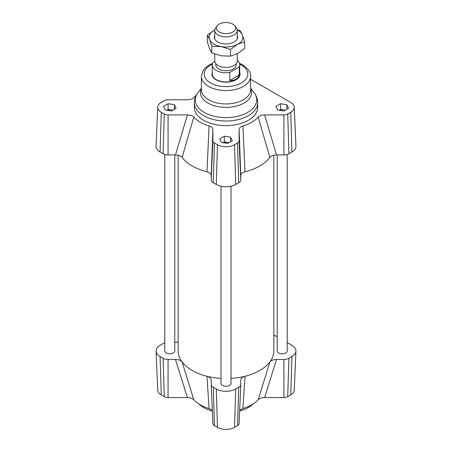 <?xml version="1.0" encoding="UTF-8"?>
<svg xmlns="http://www.w3.org/2000/svg" width="452" height="452" viewBox="0 0 452 452"><rect width="100%" height="100%" fill="white"/><g stroke="black" fill="none" stroke-linecap="round" stroke-linejoin="round"><path stroke-width="0.68" d="M174.777 154.946L174.777 350.921A4.995 2.881 180 0 1 171.692 353.588A4.995 2.881 180 0 1 166.251 352.961A4.995 2.881 180 0 1 164.788 350.921L164.788 154.471M287.212 154.471L287.212 350.921A4.995 2.881 180 0 1 284.127 353.588A4.995 2.881 180 0 1 278.686 352.961A4.995 2.881 180 0 1 277.223 350.921L277.223 154.946M230.995 186.247L230.995 383.381A4.995 2.881 180 0 1 227.91 386.042A4.995 2.881 180 0 1 222.469 385.42A4.995 2.881 180 0 1 221.005 383.381L221.005 186.247M273.844 155.234L273.844 350.921A47.844 27.623 180 0 1 269.895 361.911A47.844 27.623 180 0 1 245.035 376.262A47.844 27.623 180 0 1 230.995 378.392M221.005 378.392A47.844 27.623 180 0 1 206.965 376.262A47.844 27.623 180 0 1 182.105 361.911A47.844 27.623 180 0 1 178.156 350.921L178.156 155.234M239.102 129.645L240.775 175.574C240.888 173.811 242.312 172.534 245.035 171.754A47.844 27.623 0 0 0 269.895 157.403C271.251 155.827 273.454 155.008 276.511 154.946L264.618 114.915C261.77 114.966 259.634 115.695 258.205 117.108A36.375 21.001 180 0 1 242.905 125.944C240.458 126.769 239.193 128.001 239.102 129.645L239.102 140.792A5.367 3.096 180 0 1 237.532 142.985L234.52 144.725A12.051 6.955 180 0 1 217.48 144.725L214.468 142.985A5.367 3.096 180 0 1 212.898 140.792L212.898 129.645C212.807 128.001 211.542 126.769 209.095 125.944A36.375 21.001 180 0 1 193.795 117.108C192.366 115.695 190.23 114.966 187.382 114.915L168.071 114.915A5.367 3.096 180 0 1 164.274 114.006L161.262 112.265A12.051 6.955 180 0 1 157.737 107.175A12.051 6.955 180 0 1 161.262 102.429L164.274 100.689A5.367 3.096 180 0 1 168.071 99.785L187.382 99.785C190.23 99.734 192.366 98.999 193.795 97.587A36.375 21.001 180 0 1 196.258 95.259M187.382 114.915L175.489 154.946C178.546 155.008 180.749 155.827 182.105 157.403A47.844 27.623 0 0 0 206.965 171.754C209.688 172.534 211.112 173.811 211.225 175.574L212.898 129.645M175.489 154.946L168.071 154.946A7.034 4.062 180 0 1 163.093 153.753L160.081 152.013A13.718 7.921 180 0 1 156.064 146.216L157.737 107.175M240.775 175.574L240.775 179.856A7.034 4.062 180 0 1 238.712 182.732L235.701 184.472A13.718 7.921 180 0 1 216.299 184.472L213.287 182.732A7.034 4.062 180 0 1 211.225 179.856L211.225 175.574M250.623 79.269L290.738 102.429A12.051 6.955 180 0 1 294.263 107.175A12.051 6.955 180 0 1 290.738 112.265L287.726 114.006A5.367 3.096 180 0 1 283.929 114.915L264.618 114.915M294.263 107.175L295.936 146.216A13.718 7.921 180 0 1 291.919 152.013L288.907 153.753A7.034 4.062 180 0 1 283.929 154.946L276.511 154.946M224.316 136.182L230.593 137.154L232.277 140.775L227.684 143.431L221.407 142.459L219.723 138.832L224.316 136.182L224.316 141.928L227.458 142.414A5.627 3.249 180 0 1 228.859 142.753M283.901 110.972L277.624 110L275.94 106.378L280.534 103.723L286.811 104.694L288.495 108.322L283.901 110.972M174.376 104.694L176.06 108.322L171.466 110.972L165.189 110L163.505 106.378L168.099 103.723L174.376 104.694L174.376 109.294M257.663 102.751L257.663 107.35A31.663 18.278 180 0 1 254.821 114.915A31.663 18.278 180 0 1 219.293 125.215A31.663 18.278 180 0 1 194.337 107.35L194.337 102.751C194.405 99.016 195.609 95.649 197.959 92.643A30.719 17.735 180 0 0 226 117.616A30.719 17.735 180 0 0 254.041 92.643C256.391 95.649 257.595 99.016 257.663 102.751A31.663 18.278 180 0 1 226 121.034A31.663 18.278 180 0 1 194.337 102.751M239.718 72.224A14.074 8.125 180 0 1 240.074 74.032A14.074 8.125 180 0 1 226 82.157A14.074 8.125 180 0 1 211.926 74.032A14.074 8.125 180 0 1 212.282 72.224M287.212 342.605L291.919 345.322A13.718 7.921 180 0 1 295.936 351.119A13.718 7.921 180 0 1 291.919 356.526L288.907 358.261A7.034 4.062 180 0 1 283.929 359.453L276.511 359.453C273.454 359.521 271.251 360.34 269.895 361.911L258.205 399.749A36.375 21.001 180 0 1 242.905 408.58L245.035 376.262C242.312 377.047 240.888 378.324 240.775 380.087L240.775 384.369A7.034 4.062 180 0 1 240.775 384.471A7.034 4.062 180 0 1 238.712 387.24L235.701 388.98A13.718 7.921 180 0 1 216.299 388.98L213.287 387.24A7.034 4.062 180 0 1 211.225 384.471A7.034 4.062 180 0 1 211.225 384.369L211.225 380.087C211.112 378.324 209.688 377.047 206.965 376.262L209.095 408.58A36.375 21.001 180 0 1 193.795 399.749L182.105 361.911C180.749 360.34 178.546 359.521 175.489 359.453L168.071 359.453A7.034 4.062 180 0 1 163.093 358.261L160.081 356.526A13.718 7.921 180 0 1 156.064 351.119A13.718 7.921 180 0 1 160.081 345.322L163.093 343.582A7.034 4.062 180 0 1 164.788 342.859M175.489 359.453L187.382 397.551C190.23 397.602 192.366 398.336 193.795 399.749M187.382 397.551L168.071 397.551A5.367 3.096 180 0 1 164.274 396.647L161.262 394.907A12.051 6.955 180 0 1 157.737 390.161L156.064 351.119M295.936 351.119L294.263 390.161A12.051 6.955 180 0 1 290.738 394.907L287.726 396.647A5.367 3.096 180 0 1 283.929 397.551L264.618 397.551L276.511 359.453M258.205 399.749C259.634 398.336 261.77 397.602 264.618 397.551M239.65 410.665L240.984 409.444L242.905 408.58M240.769 384.567L239.102 423.434A5.367 3.096 180 0 1 239.102 423.507A5.367 3.096 180 0 1 237.532 425.62L234.52 427.36A12.051 6.955 180 0 1 217.48 427.36L214.468 425.62A5.367 3.096 180 0 1 212.898 423.507A5.367 3.096 180 0 1 212.898 423.434L211.231 384.567M209.095 408.58L211.18 409.552L212.35 410.665M273.844 334.887L277.223 336.836M174.777 342.39L178.156 342.107M253.222 403.913A31.663 18.278 180 0 1 239.633 411.077M212.367 411.077A31.663 18.278 180 0 1 198.778 403.913M230.593 137.154L230.593 141.747M166.969 110.277A5.627 3.249 180 0 1 171.24 109.955A5.627 3.249 180 0 1 172.641 110.294M166.754 110.243L168.099 109.469L172.811 110.198M168.099 103.723L168.099 109.469M279.404 110.277A5.627 3.249 180 0 1 283.675 109.955A5.627 3.249 180 0 1 285.076 110.294M279.189 110.243L280.534 109.469L285.246 110.198M280.534 103.723L280.534 109.469M286.811 104.694L286.811 109.294M223.186 142.736A5.627 3.249 180 0 1 227.458 142.414L229.028 142.657M222.972 142.702L224.316 141.928M258.205 117.108L269.895 157.403M245.035 171.754L242.905 125.944M209.095 125.944L206.965 171.754M182.105 157.403L193.795 117.108M219.141 24.165A9.633 5.56 180 0 1 234.791 25.804A9.633 5.56 180 0 1 226 33.634A9.633 5.56 180 0 1 217.209 25.804A9.633 5.56 180 0 1 219.141 24.165M217.209 25.804L215.723 27.719A11.255 6.497 -0 0 0 214.745 30.369A11.255 6.497 -0 0 0 226 36.872A11.255 6.497 -0 0 0 237.255 30.369A11.255 6.497 -0 0 0 236.277 27.719L234.791 25.804M214.745 54.082L214.745 60.896A11.255 6.497 -0 0 0 221.729 66.907A11.255 6.497 -0 0 0 234.017 65.455A11.255 6.497 -0 0 0 237.255 60.896L237.255 53.726M239.238 74.964C237.746 78.851 234.599 80.693 229.797 80.49L229.797 72.45L239.238 66.924L239.238 74.964L229.797 80.49M214.802 61.562L212.762 62.755A13.718 7.921 180 0 0 212.282 64.839L212.282 74.032A13.718 7.921 180 0 0 226 81.953A13.718 7.921 180 0 0 239.718 74.032L239.718 64.839A13.718 7.921 180 0 1 239.238 66.924M229.797 72.45A13.718 7.921 180 0 1 212.282 64.839M237.255 60.308A13.718 7.921 180 0 1 239.718 64.839M236.204 63.642L236.204 64.839A10.204 5.887 180 0 1 226 70.727A10.204 5.887 180 0 1 215.796 64.839L215.796 63.642M239.718 72.721A14.074 8.125 180 0 1 240.063 74.281M211.937 74.281A14.074 8.125 180 0 1 212.282 72.721M237.255 35.629A11.611 6.701 180 0 1 235.159 41.386A11.611 6.701 180 0 1 217.542 41.855A11.611 6.701 180 0 1 216.841 41.386A11.611 6.701 180 0 1 214.745 35.629M211.79 46.206L209.564 39.493A16.888 9.746 0 0 0 221.124 46.596L211.79 46.206L211.79 52.935L221.124 55.788L230.458 56.184L237.56 53.562L244.668 48.477L244.668 41.748L237.56 44.369A16.888 9.746 0 0 0 242.436 35.036A16.888 9.746 0 0 0 237.238 29.99M207.332 35.245L214.44 30.16A16.888 9.746 0 0 0 209.564 39.493L207.332 35.245L207.332 41.974L209.564 48.686L211.79 52.935M214.762 29.99A16.888 9.746 0 0 0 214.44 30.16L214.762 29.985M237.181 29.612L240.21 30.787L242.436 35.036L244.668 41.748M237.56 44.369L230.458 49.454L221.124 46.596A16.888 9.746 0 0 0 237.56 44.369M230.458 56.184L230.458 49.454M160.081 152.013L161.262 112.265M163.093 153.753L164.274 114.006M168.071 154.946L168.071 114.915M211.225 179.856L212.898 140.792M213.287 182.732L214.468 142.985M216.299 184.472L217.48 144.725M235.701 184.472L234.52 144.725M238.712 182.732L237.532 142.985M240.775 179.856L239.102 140.792M283.929 154.946L283.929 114.915M288.907 153.753L287.726 114.006M291.919 152.013L290.738 112.265M250.623 88.626A25.566 14.763 180 0 1 226 107.356A25.566 14.763 180 0 1 201.377 88.626M201.377 76.326A24.623 14.215 180 0 0 226 90.547A24.623 14.215 180 0 0 250.623 76.326L250.623 89.722A24.623 14.215 180 0 1 226 103.943A24.623 14.215 180 0 1 201.377 89.722L201.377 76.326L202.773 71.111L205.061 68.105L209.09 65.031L212.519 63.37M239.679 64.224A21.809 12.594 180 0 1 241.424 65.128A21.809 12.594 180 0 1 240.859 83.247A21.809 12.594 180 0 1 209.513 82.275A21.809 12.594 180 0 1 212.321 64.224M160.081 356.526L161.262 394.907M163.093 358.261L164.274 396.647M168.071 359.453L168.071 397.551M213.287 387.24L214.468 425.62M216.299 388.98L217.48 427.36M235.701 388.98L234.52 427.36M238.712 387.24L237.532 425.62M288.907 358.261L287.726 396.647M283.929 359.453L283.929 397.551M291.919 356.526L290.738 394.907M201.377 88.23L197.959 92.643M250.623 88.23L254.041 92.643M250.623 76.326C251.148 72.806 248.555 69.026 242.831 64.986L239.481 63.37M212.898 423.507L211.225 384.471M239.102 423.507L240.775 384.471M214.745 30.369L214.745 38.9M237.255 30.369L237.255 38.9"/></g></svg>
